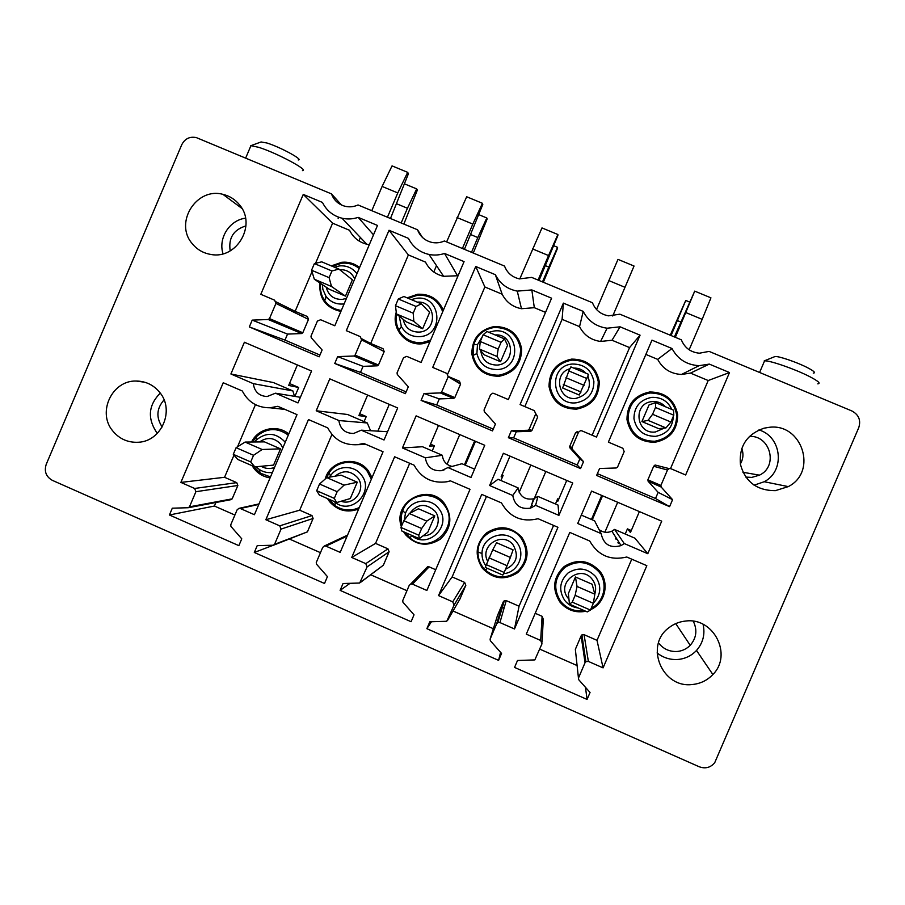 <?xml version="1.0" encoding="UTF-8"?>
<svg xmlns="http://www.w3.org/2000/svg" width="905" height="905" viewBox="0 0 905 905"><rect width="100%" height="100%" fill="white"/><g stroke="black" fill="none" stroke-linecap="round" stroke-linejoin="round"><path stroke-width="1.36" d="M681.352 339.827L619.902 314.193L608.567 315.845C600.75 314.431 595.377 310.064 592.458 302.745L531.665 277.394L519.436 278.887C512.185 277.224 507.219 272.959 504.526 266.07L444.389 240.979C440.26 242.845 436.006 243.298 431.617 242.348C424.762 240.572 420.067 236.375 417.533 229.78L358.041 204.96C353.787 206.894 349.421 207.324 344.929 206.238C338.38 204.383 333.9 200.265 331.468 193.885L196.351 137.605C189.79 136.282 184.925 138.646 181.758 144.71L46.234 464.31C44.006 471.403 46.053 476.765 52.388 480.374L699.192 766.75C705.425 769.012 710.617 767.632 714.758 762.61L858.755 427.658C861.074 420.237 858.766 414.66 851.809 410.927L709.101 351.4L699.373 353.21C690.662 352.294 684.655 347.837 681.352 339.827M768.854 427.364L764.001 428.201C746.761 434.287 738.899 446.346 740.426 464.401C745.324 481.879 756.953 490.634 775.347 490.657L788.3 486.607C818.063 471.629 801.864 422.556 768.854 427.364M241.771 538.837L238.863 545.647L169.416 514.979L172.301 508.191L188.183 507.728L189.473 506.834L195.91 491.698L194.643 488.462L180.876 482.41L223.23 382.747L242.314 390.994C248.196 402.227 257.45 407.827 270.075 407.782L277.801 406.311L297.01 414.614L254.418 514.719L240.323 508.519L238.931 508.361L237.121 509.82L230.718 524.877L230.967 526.461L241.771 538.837M322.112 349.975L319.205 356.819L249.316 326.931L252.212 320.121L268.185 319.499L269.486 318.594L275.935 303.424L274.656 300.2L260.81 294.306L303.254 194.417L322.452 202.437C326.569 210.661 333.074 215.91 341.977 218.207C347.43 219.44 352.826 219.157 358.165 217.37L377.498 225.447L334.805 325.777L320.63 319.748L317.406 321.071L310.981 336.174L311.241 337.746L322.112 349.975M311.558 371.039L244.395 342.248L230.899 373.991L253.321 383.652C254.452 391.741 259.045 396.028 267.099 396.537L275.459 393.2L297.994 402.917L311.558 371.039M325.936 546.134L324.329 545.998L322.7 547.423L316.252 562.559L316.501 564.154L327.429 576.621L324.51 583.476L254.305 552.469L257.212 545.647L273.253 545.217L274.554 544.324L281.036 529.108L279.758 525.85L265.844 519.73L308.469 419.558L327.757 427.895C334.205 439.909 344.205 445.509 357.78 444.683L363.629 443.382L383.053 451.765L340.178 552.389L325.936 546.134L347.113 536.111M406.764 356.378L403.517 357.701L397.046 372.883L397.306 374.466L408.313 386.797L405.383 393.664L334.748 363.459L337.656 356.615L353.787 356.016L355.099 355.111L361.593 339.861L360.303 336.626L346.298 330.664L389.026 230.266L408.438 238.366C412.759 246.929 419.615 252.28 428.981 254.452C434.23 255.493 439.411 255.165 444.536 253.457L464.073 261.624L421.097 362.475L406.764 356.378M361.242 430.18L384.037 440L397.68 407.963L329.793 378.856L316.207 410.768L338.866 420.531C340.167 429.072 345.099 433.382 353.674 433.461L361.242 430.18L387.566 431.708M412.465 584.144L410.621 584.087L409.196 585.433L402.702 600.66L402.963 602.255L414.026 614.823L411.085 621.712L340.122 590.377L343.04 583.51L359.681 583.035L367.079 566.926L365.79 563.634L351.728 557.457L394.637 456.776L414.128 465.193C421.334 478.225 432.307 483.745 447.036 481.743L450.396 480.849L470.023 489.322L426.866 590.467L412.465 584.144L429.14 566.858L427.522 566.813L410.621 584.087M493.836 393.415L492.75 393.211L490.555 394.738L484.051 409.988L484.311 411.583L495.442 424.015L492.501 430.916L421.097 400.383L424.026 393.505L440.328 392.94L441.64 392.035L448.179 376.706L446.866 373.437L432.714 367.419L475.736 266.489L495.34 274.69C499.967 283.695 507.275 289.17 517.264 291.116L531.835 289.939L551.586 298.186L508.327 399.569L493.836 393.415M447.964 467.557L470.996 477.489L484.741 445.283L416.108 415.859L402.442 447.941L425.35 457.817C426.889 466.923 432.251 471.222 441.448 470.691L447.964 467.557L461.957 463.733L474.559 469.152M499.933 622.572L497.795 622.629L496.641 623.862L490.103 639.156L490.363 640.763L501.562 653.444L498.598 660.367L426.866 628.681L429.807 621.792L446.753 621.283L454.061 605.151L452.749 601.836L438.54 595.592L481.731 494.39L501.438 502.897C509.73 517.287 521.947 522.57 538.102 518.723L557.944 527.298L514.493 628.964L499.933 622.572L506.234 600.603L504.357 600.66L503.338 601.746L497.501 615.479M581.858 430.848L580.501 430.667L578.544 432.171L571.994 447.5L572.254 449.106L583.533 461.641L580.558 468.575L508.372 437.703L511.325 430.791L527.932 430.248L529.12 429.343L535.703 413.936L534.38 410.655L520.07 404.569L563.374 303.118L583.205 311.399C588.25 321.071 596.214 326.671 607.108 328.21L620.083 326.818L640.061 335.167L596.497 437.07L581.858 430.848M535.624 505.352L558.905 515.386L572.741 483.01L503.372 453.269L489.605 485.51L512.762 495.499C514.662 505.386 520.59 509.606 530.545 508.135L535.624 505.352L537.909 496.426L558.068 505.103L558.905 515.386M588.363 661.419L585.886 661.668L585.037 662.709L578.453 678.094L578.725 679.7L590.049 692.483L587.074 699.441L514.549 667.415L517.513 660.48L534.821 659.915L541.993 643.794L540.67 640.457L526.291 634.145L569.788 532.412L589.709 541.009C598.103 555.512 610.456 560.84 626.769 557.016L646.826 565.682L603.081 667.879L588.363 661.419L584.076 634.677L581.892 634.903L581.146 635.819L575.354 649.36L575.501 650.661M670.843 468.688L669.089 468.586L667.494 470.012L660.899 485.431L661.17 487.037L672.573 499.673L669.587 506.653L596.61 475.442L599.585 468.496L616.215 467.987L617.561 467.071L624.178 451.584L622.844 448.269L608.375 442.126L651.973 340.144L672.019 348.516C677.766 359.262 686.805 364.975 699.101 365.665L709.305 364.104L729.498 372.543L685.651 474.978L670.843 468.688M624.246 543.554L647.788 553.702L661.713 521.156L591.576 491.087L577.718 523.497L601.124 533.588C603.601 544.55 610.264 548.554 621.101 545.591L624.246 543.554L614.574 529.425L634.925 538.192L647.788 553.702M159.936 392.657C153.771 385.021 145.818 381.152 136.101 381.028C112.175 380.304 97.061 412.103 112.514 430.644C119.245 438.936 127.91 442.794 138.499 442.24C161.52 441.278 174.846 410.485 159.936 392.657M692.257 684.519C700.402 683.739 707.269 680.402 712.869 674.519C732.79 654.903 713.74 617.289 685.877 621.022C679.553 621.611 673.897 623.85 668.931 627.719C644.315 645.31 661.962 688.456 692.257 684.519M191.984 243.366C196.905 249.509 203.24 253.208 211.001 254.475C236.827 259.565 256.85 224.972 239.621 204.971C235.255 199.507 229.689 195.966 222.924 194.349C196.521 186.984 174.122 222.528 191.984 243.366M631.283 530.522L627.437 528.871L625.231 534.018M617.278 539.618L615.536 538.871M741.738 448.303C743.706 453.756 743.243 458.982 740.358 463.982M501.755 606.995L504.108 608.024M294.883 396.401L298.684 387.476L289.476 383.516M253.966 467.014L253.558 467.942M558.69 499.3L557.65 498.847L555.455 503.972M500.94 480.51L503.123 475.397L501.97 474.91M432.228 450.928L434.389 445.837L430.509 444.174M364.093 421.594L366.254 416.538L359.681 413.709M627.437 528.871L630.446 532.491L639.394 511.585M557.65 498.847L557.842 501.257L566.745 480.442M503.123 475.397L501.132 476.856L509.99 456.109M434.389 445.837L429.683 446.12L438.495 425.463M366.254 416.538L358.855 415.644L367.622 395.078M298.684 387.476L288.661 385.44L297.372 364.953M457.67 380.462L457.036 381.978M296.15 311.75L295.596 313.051M326.354 296.806L324.714 300.675M417.533 229.78L422.499 237.472M331.468 193.885L341.536 205.039M655.492 407.488L652.584 414.286L648.059 420.361L641.917 421.56L649.021 404.954L655.639 402.623L673.558 410.18L673.795 415.214L655.492 407.488L655.639 402.623M641.917 421.56L658.67 428.642L665.956 427.929L670.888 422.024L673.795 415.214M665.447 406.764C661.894 402.951 657.528 401.232 652.324 401.594C632.584 402.77 635.751 434.615 655.367 432.002L664.236 428.099M671.861 409.467C667.777 401.039 661.035 397.001 651.634 397.374C639.925 399.772 634.043 406.888 633.964 418.744C636.385 430.361 643.568 436.233 655.537 436.346C666.725 434.264 672.653 427.59 673.331 416.311M601.124 533.588L594.596 520.827L581.315 515.103M599.11 529.651C603.092 532.581 607.334 533.09 611.859 531.19L614.574 529.425M645.865 354.421L657.686 359.376C662.743 368.821 670.673 373.856 681.488 374.466L690.458 373.098L708.196 380.53L670.526 468.575M658.433 465.871L655.084 465.023L653.682 466.267L647.878 479.831L648.116 481.256L658.15 492.354L655.514 498.497L597.379 473.643M575.456 576.983L592.119 584.223L594.834 594.2L577.028 586.451L575.456 576.983L568.374 593.544L569.46 604.155L572.243 602.142L575.139 595.354L577.028 586.451M729.498 372.543L708.196 380.53M709.305 364.104L690.458 373.098M657.686 359.376L672.019 348.516M669.587 506.653L655.514 498.497M672.573 499.673L658.15 492.354M594.789 594.065C596.44 588.804 595.614 583.94 592.323 579.472C580.637 563.419 555.365 583.137 568.17 598.284L568.951 599.201M578.25 607.99C572.763 607.289 568.272 604.789 564.788 600.49C558.453 590.388 559.528 581.225 568.023 573.012C578.069 566.768 587.243 567.933 595.569 576.496C601.791 586.033 601.056 594.924 593.363 603.16M631.758 559.166L597.017 640.344L584.076 634.677M617.855 542.819L619.891 543.701M542.084 642.064L543.272 619.235L542.106 616.305L535.206 613.296M577.107 665.56L539.719 649.111M603.081 667.879L597.017 640.344M587.074 699.441L585.467 687.314M568.849 370.937L562.639 388.007L579.223 395.021L588.589 374.353L570.863 366.887L568.849 370.937L586.972 378.584M569.935 368.754C552.819 373.245 558.408 400.881 575.942 398.381C587.786 395.123 591.78 387.691 587.933 376.084M585.965 373.245C582.673 369.67 578.578 367.95 573.702 368.086M489.605 485.51L498.055 479.265L518.113 487.897C519.753 496.472 524.889 500.114 533.509 498.836L537.909 496.426M576.304 402.782C587.933 400.395 593.793 393.29 593.884 381.469C591.474 369.896 584.347 364.082 572.492 364.025C547.446 365.575 551.405 406.141 576.304 402.782M531.552 504.967L532.479 505.363M512.762 495.499L518.113 487.897M524.843 406.594L562.096 319.329L579.551 326.637C583.985 335.155 590.999 340.099 600.592 341.457L612.018 340.235L629.575 347.599L592.13 435.215M577.164 431.651L575.444 432.975L569.675 446.47L569.912 447.885L579.833 458.914L577.22 465.023L513.655 437.85L516.257 431.764L530.76 431.289L531.936 430.486L537.728 416.922L535.794 413.698M496.574 542.717L513.078 549.878L510.375 557.469L492.75 549.799L496.574 542.717M640.061 335.167L629.575 347.599M620.083 326.818L612.018 340.235M579.551 326.637L583.205 311.399M563.374 303.118L562.096 319.329M511.325 430.791L516.257 431.764M508.372 437.703L513.655 437.85M580.558 468.575L577.22 465.023M583.533 461.641L579.833 458.914M505.51 569.268C516.529 564.019 519.119 555.975 513.282 545.161C502.988 530.726 479.164 545.625 487.614 561.168M485.793 565.693C483.191 562.05 481.935 558 482.026 553.532C481.72 536.054 506.54 527.977 516.71 542.287C526.258 553.521 518.203 572.741 503.565 573.646M499.492 573.634L488.802 568.962M553.589 525.409L519.063 606.214L506.234 600.603M459.887 599.133L465.826 585.32L464.661 582.413L452.138 576.926L486.494 496.438M493.361 628.726L453.02 610.988M498.576 617.493L499.141 618.138M514.493 628.964L519.063 606.214M438.54 595.592L452.138 576.926M426.866 628.681L431.459 621.746M498.598 660.367L500.567 652.313M451.799 377.962L451.493 378.675M483.134 334.771L480.261 341.502L479.469 349.07L484.13 354.783L500.556 361.74L507.569 345.28L504.504 338.9L486.958 331.502L483.134 334.771L501.053 342.339L504.504 338.9M480.747 350.631C482.127 360.167 487.648 364.987 497.298 365.077C516.257 363.934 514.029 333.176 495.114 334.952M402.442 447.941L422.477 446.731L442.341 455.283C443.02 461.245 446.267 464.966 452.059 466.437M482.365 336.57L477.478 344.669L476.901 353.55C479.695 364.33 486.686 369.659 497.852 369.534C522.751 367.984 518.814 327.519 494.119 330.992L488.847 332.305M425.35 457.817L442.341 455.283M447.737 374.059L484.865 286.976L502.162 294.216C506.234 302.157 512.671 306.999 521.472 308.718L534.312 307.689L545.534 312.383M493.259 429.128L436.708 404.954L439.298 398.901L453.677 398.404L454.83 397.6L460.588 384.093L459.435 381.22L448.269 376.457M419.298 538.645L401.877 531.043L400.972 527.457L403.834 520.737L409.343 513.52L418.461 508.78L434.796 515.873L427.794 532.298L419.298 538.645L418.789 535.217L421.651 528.497L426.787 521.11L434.796 515.873M531.835 289.939L534.312 307.689M502.162 294.216L495.34 274.69M475.736 266.489L484.865 286.976M424.026 393.505L439.298 398.901M421.097 400.383L436.708 404.954M423.189 535.737C435.271 536.269 442.884 520.443 435.011 511.178C425.848 502.909 417.454 503.599 409.841 513.259M404.207 520.251L405.474 513.361C410.056 499.673 430.147 496.63 438.608 508.395C453.02 525.239 428.076 550.104 411.492 535.466L410.915 534.991M360.416 582.492L383.369 565.206L389.116 551.733L387.962 548.837L375.552 543.396L409.705 463.281M406.945 590.716L370.722 574.788M435.712 569.731L429.14 566.858M351.728 557.457L375.552 543.396M340.122 590.377L349.986 583.34M376.752 346.038L376.163 347.418M398.313 298.989L395.462 305.686L396.481 313.967L406.368 321.886L422.635 328.764L429.615 312.383L421.289 303.82L403.913 296.489L398.313 298.989L416.051 306.467L421.289 303.82M403.155 319.318C405.169 327.915 410.587 332.169 419.411 332.09C438.201 330.925 436.029 300.336 417.284 302.134M316.207 410.768L347.599 414.501L367.283 422.974L370.53 430.599M399.196 316.15L401.345 326.535C405.564 333.707 411.832 337.056 420.146 336.615C444.83 335.031 440.973 294.792 416.504 298.288L411.266 299.6M338.866 420.531L367.283 422.974M406.141 391.888L360.495 372.374L363.063 366.344L377.306 365.824L378.46 365.02L384.184 351.581L383.053 348.719L370.688 343.459L408.37 254.927L425.497 262.111C429.321 269.656 435.373 274.385 443.631 276.308L458.054 275.742M336.626 502.569L319.375 495.046L316.693 490.702L319.533 484.017L326.796 477.614L341.083 475.159L357.271 482.195L350.303 498.542L336.626 502.569L334.307 498.384L337.158 491.698L344.058 485.125L357.271 482.195M444.536 253.457L457.353 275.448M389.026 230.266L408.37 254.927M361.785 338.787L370.688 343.459M337.656 356.615L363.063 366.344M334.748 363.459L360.495 372.374M341.128 501.246C354.409 506.302 366.785 488.372 357.486 477.523C350.405 470.362 342.938 469.921 335.088 476.188M329.692 477.116L330.449 475.883C337.101 465.283 353.878 464.695 361.253 474.831C375.145 491.087 351.875 515.692 335.178 502.445L333.775 501.336M273.898 545.048L307.406 531.869L313.119 518.452L311.999 515.579L299.702 510.194L331.954 434.445M320.46 552.672L289.555 539.086M265.844 519.73L299.702 510.194M254.305 552.469L273.389 545.206M302.406 314.408L301.716 316.049M314.386 263.57L311.558 270.233L314.329 279.226L329.352 289.295L345.472 296.116L352.407 279.803L338.911 269.09L321.728 261.839L314.386 263.57L331.931 270.98L338.911 269.09M326.252 287.213C328.402 295.494 333.741 299.555 342.26 299.431L346.479 298.345M354.715 278.978C351.751 272.529 346.728 269.43 339.647 269.679M230.899 373.991L273.423 382.566L292.926 390.96L294.487 396.333M322.406 284.634L322.87 289.408L325.924 296.218C330.268 301.908 336.027 304.499 343.187 304.012L344.115 303.888M356.955 273.706C352.588 267.993 346.819 265.38 339.624 265.889L334.443 267.201M253.321 383.652L292.926 390.96M275.459 393.2L300.381 397.306M338.425 217.132L338.142 218.558M315.551 263.298L332.599 223.184L349.568 230.3C353.21 237.551 358.957 242.201 366.819 244.237L369.308 244.689M319.963 355.043L284.996 340.099L287.541 334.092L301.659 333.549L302.813 332.757L308.503 319.375L307.383 316.524L295.132 311.32L311.999 271.658M254.791 466.878L237.71 459.423L233.286 454.321L236.103 447.681L245.085 442.07L264.464 441.878L280.493 448.835L273.57 465.113L254.791 466.878L250.719 461.935L253.547 455.283L262.178 449.502L280.493 448.835M358.165 217.37L373.505 234.836M303.254 194.417L332.599 223.184M276.059 301.863L295.132 311.32M252.212 320.121L287.541 334.092M249.316 326.931L284.996 340.099M261.172 466.279C265.437 468.801 269.894 469.197 274.532 467.444M282.824 447.941L280.708 444.185C274.294 437.477 267.247 436.719 259.565 441.923M254.622 441.979L256.194 440.113C266.127 431.99 275.606 432.488 284.645 441.595L285.199 442.364M272.405 472.433C267.676 473.066 263.31 472.082 259.305 469.48L256.081 466.754M231.035 499.639L232.178 498.847L237.857 485.487L236.737 482.637L224.553 477.297L233.988 455.136M237.529 446.787L255.448 404.659M234.904 515.047L214.428 506.042L215.933 502.501M180.876 482.41L224.553 477.297M169.416 514.979L214.428 506.042M745.777 477.093L751.784 477.399L759.453 475.159C778.56 466.426 770.37 435.124 749.363 436.391M754.057 485.193L764.227 481.731C785.438 470.939 781.886 436.538 758.922 429.932M657.087 652.912C663.229 657.799 670.209 659.983 678.015 659.462C685.323 658.75 691.488 655.74 696.499 650.457C703.083 642.889 705.267 634.167 703.072 624.292M658.501 642.912C663.275 649.009 669.508 651.86 677.212 651.476C682.302 650.978 686.646 648.919 690.221 645.31C696.477 638.025 697.506 630.004 693.298 621.249M230.187 250.877C228.286 238.004 233.547 229.666 245.956 225.899M245.538 218.173C229.418 220.153 217.969 238.309 223.049 253.785M157.459 433.224L155.988 431.459C147.311 417.567 148.737 404.773 160.264 393.087M164.065 399.908C156.644 408.325 155.943 417.25 161.972 426.674L162.187 426.956M813.244 373.12C815.948 372.928 814.048 371.118 807.543 367.702C797.09 362.249 778.21 355.835 774.963 356.559L774.284 356.83M817.792 383.856C821.005 383.528 818.256 381.084 809.523 376.537C795.246 369.172 769.589 360.269 764.578 360.857L763.843 362.543M671.069 335.54L685.752 300.46L689.497 302.01M677.449 320.608L680.775 321.988M592.266 519.821L602.549 495.793M604.891 532.197L617.685 502.286M575.139 595.354L593.341 603.284L594.834 594.2M572.243 602.142L590.433 610.072L593.341 603.284M569.46 604.155L587.255 611.916L590.433 610.072M685.752 300.46L670.243 335.189M601.723 495.442L591.451 519.47M652.584 414.286L670.888 422.024M648.059 420.361L665.956 427.929M675.334 337.316L694.723 291.127L674.383 336.92M694.723 291.127L710.934 297.835L702.167 319.352L685.9 312.598M689.146 349.783L702.167 319.352M519.187 492.32L530.828 465.046M531.54 504.956L545.839 471.482M486.155 564.596L504.153 572.446L502.841 575.094L485.227 567.412L492.75 549.799M489.039 557.853L507.038 565.693L510.375 557.469M504.153 572.446L507.038 565.693M565.964 377.702L584.076 385.349M563.329 384.535L581.044 392.023M617.991 259.384L634.043 266.025L624.993 287.304L608.884 280.607L617.991 259.384M596.531 309.521L608.884 280.607M612.73 316.003L624.993 287.304M553.69 245.708L557.559 247.314L557.525 248.253L543.328 282.258M545.376 265.651L548.803 267.077L557.559 247.314M447.093 464.254L459.751 434.57M464.446 464.797L474.627 440.95M542.48 281.896L548.803 267.077M409.343 513.52L426.787 521.11M403.834 520.737L421.651 528.497M400.972 527.457L418.789 535.217M475.476 441.312L465.294 465.17M480.261 341.502L498.18 349.07L501.053 342.339M479.469 349.07L497.003 356.48L498.18 349.07M497.003 356.48L500.556 361.74M519.775 278.944L541.982 227.924L557.887 234.508L557.853 235.572L539.052 280.471M532.581 248.92L548.543 255.549L557.887 234.508M538.079 280.064L548.543 255.549M478.802 214.655L486.811 217.981L487.128 219.055L473.292 253.038M470.713 234.587L477.806 237.54L486.811 217.981M377.962 430.938L389.286 404.365M471.516 252.303L477.806 237.54M326.796 477.614L344.058 485.125M319.533 484.017L337.158 491.698M316.693 490.702L334.307 498.384M395.462 305.686L413.2 313.175L416.051 306.467M396.481 313.967L413.834 321.309L413.2 313.175M413.834 321.309L422.635 328.764M446.618 241.907L466.675 196.758L482.422 203.286L482.795 204.507L464.423 249.339M457.002 217.528L472.806 224.089L482.422 203.286M433.789 272.009L436.493 265.663M462.41 248.502L472.806 224.089M404.592 183.896L416.673 188.896L417.329 190.118L403.856 224.078M396.729 203.806L407.442 208.263L416.673 188.896M401.187 222.958L407.442 208.263M245.085 442.07L262.178 449.502M236.103 447.681L253.547 455.283M233.286 454.321L250.719 461.935M311.558 270.233L329.103 277.643L331.931 270.98M314.329 279.226L331.513 286.5L329.103 277.643M331.513 286.5L345.472 296.116M371.785 210.707L382.114 186.43L392.057 165.886L407.669 172.346L408.427 173.726L390.474 218.501M382.114 186.43L397.781 192.935L407.669 172.346M358.934 240.922L360.394 237.495M387.442 217.234L397.781 192.935M250.459 146.814L250.923 145.694L258.559 147.277C276.466 152.775 309.691 170.593 302.451 170.638M261.047 141.972L266.896 142.99C279.984 146.938 304.091 160.072 298.22 159.959M649.937 393.008C664.745 393.109 673.659 400.361 676.68 414.773C676.589 429.479 669.281 438.314 654.768 441.255C639.959 441.108 631.057 433.846 628.07 419.468C628.172 404.795 635.457 395.983 649.937 393.008M654.801 442.307C669.949 439.242 677.574 430.033 677.664 414.682C674.508 399.659 665.209 392.091 649.767 391.989C634.677 395.089 627.075 404.286 626.973 419.581C630.084 434.57 639.36 442.149 654.801 442.307M661.17 487.037L648.116 481.256M647.878 479.831L660.899 485.431M667.494 470.012L653.682 466.267M584.257 610.615C574.788 611.87 566.971 608.85 560.783 601.52C552.932 589.008 554.267 577.673 564.788 567.492C577.22 559.754 588.601 561.191 598.918 571.802C608.341 583.125 604.359 601.927 591.203 608.273M585.773 611.271C575.422 613.183 566.813 610.117 559.946 602.074C551.767 589.019 553.159 577.186 564.12 566.587C577.096 558.509 588.963 560.003 599.721 571.066C609.857 583.216 605.072 603.499 590.626 609.619M540.67 640.457L542.106 616.305M575.354 649.36L578.453 678.094M585.037 662.709L581.146 635.819M571.779 360.1C586.451 360.167 595.275 367.362 598.262 381.684C598.148 396.322 590.886 405.112 576.496 408.065C561.824 407.951 553.023 400.745 550.082 386.446C550.195 371.853 557.423 363.075 571.779 360.1M576.587 409.139C591.599 406.051 599.167 396.888 599.28 381.616C596.169 366.683 586.972 359.172 571.666 359.104C556.699 362.204 549.154 371.367 549.03 386.582C552.095 401.492 561.281 409.003 576.587 409.139M537.728 416.922L535.703 413.936M529.12 429.343L531.936 430.486M530.76 431.289L527.785 430.26M572.254 449.106L569.912 447.885M569.675 446.47L571.994 447.5M578.544 432.171L575.444 432.975M520.986 538.023C528.52 549.776 527.57 560.761 518.158 570.942C506.981 579.132 495.997 578.804 485.216 569.98L483.146 567.65C479.616 563.012 477.908 557.785 478.01 551.971C477.636 530.319 508.372 520.296 520.986 538.023M521.834 537.31C529.968 550.297 528.577 562.096 517.649 572.684C504.73 580.727 492.976 579.234 482.365 568.216C474.277 555.251 475.679 543.475 486.562 532.909C499.424 524.855 511.178 526.314 521.834 537.31M452.749 601.836L464.661 582.413M465.826 585.32L454.061 605.151M447.5 620.525L460.045 598.861M497.58 615.219L490.103 639.156M496.641 623.862L503.338 601.746M494.368 327.486C508.904 327.531 517.649 334.68 520.579 348.923C520.443 363.482 513.248 372.238 498.983 375.202C485.159 375.337 476.505 368.742 473.044 355.394L473.768 344.409C477.263 334.669 484.13 329.024 494.368 327.486M499.119 376.276C513.995 373.188 521.506 364.059 521.642 348.866C518.576 334.013 509.47 326.569 494.3 326.524C479.469 329.635 471.98 338.764 471.833 353.9C474.854 368.72 483.949 376.186 499.119 376.276M460.588 384.093L448.179 376.706M441.64 392.035L454.83 397.6M453.665 398.404L440.316 392.94L453.677 398.404M405.451 513.35L402.736 510.714C400.972 515.443 400.7 520.285 401.911 525.251C400.711 520.307 400.983 515.465 402.736 510.714C408.415 493.757 433.303 489.99 443.789 504.56C461.663 525.432 430.746 556.247 410.191 538.102L405.078 532.434M401.334 526.608C392.284 501.449 429.208 482.014 444.683 503.87C452.726 516.778 451.324 528.509 440.486 539.075C427.68 547.084 416.029 545.625 405.531 534.685L403.585 531.789M365.79 563.634L387.962 548.837M389.116 551.733L367.079 566.926M360.563 582.22L383.369 565.206M408.189 298.288L417.691 295.2C429.954 294.781 438.292 300.302 442.703 311.761M430.599 340.167L422.194 342.644C411.899 343.187 404.139 339.036 398.924 330.167C396.345 325.099 395.598 319.759 396.718 314.159C395.587 319.782 396.333 325.121 398.924 330.167L401.345 326.535M396.254 312.18C390.983 328.266 405.632 346.015 422.375 343.742L429.932 341.728M443.337 310.268C438.416 299.091 429.864 293.752 417.669 294.249L407.137 297.858M384.184 351.581L361.593 339.861M355.099 355.111L378.46 365.02M377.306 365.824L353.787 356.016M330.438 475.883L329.16 472.727L326.547 477.84L329.16 472.727C337.407 459.593 358.188 458.846 367.34 471.415L371.355 479.209M359.285 507.547C350.846 511.393 342.757 510.748 335.02 505.624L328.922 499.221L335.02 505.624L335.167 502.456M325.212 479.005C329.918 460.204 357 454.966 368.267 470.747L372.034 477.602M358.663 509.006C347.226 513.146 337.475 510.635 329.42 501.472L327.497 498.598M279.758 525.85L311.999 515.579M313.119 518.452L281.036 529.108M274.554 544.324L307.406 531.869M332.316 266.308L341.739 263.208C348.278 262.62 354.081 264.384 359.172 268.514M341.343 310.404C334.431 309.555 328.911 306.343 324.759 300.743C321.185 295.539 319.816 289.792 320.675 283.48C319.816 289.849 321.185 295.607 324.759 300.743L325.924 296.218M359.59 267.518C354.353 263.423 348.414 261.681 341.762 262.28L331.321 265.889M319.884 282.948C318.877 298.458 325.879 307.96 340.902 311.456M308.503 319.375L275.935 303.424M269.486 318.594L302.813 332.757M301.659 333.549L268.185 319.499M270.505 476.912L260.199 473.134L253.491 466.301M256.183 440.102L256.341 436.742L252.529 441.991L256.341 436.742C266.59 427.794 277.235 427.251 288.288 435.101M270.097 477.863C263.536 476.89 258.185 473.79 254.022 468.564L252.122 465.713M251.567 442.002C258.027 428.303 277.382 424.117 288.752 434.015M194.643 488.462L236.737 482.637M237.857 485.487L195.91 491.698M189.473 506.834L232.178 498.847M258.807 504.402L240.323 508.519M611.859 531.19L621.101 545.591M681.488 374.466L699.101 365.665M655.084 465.023L669.089 468.586M581.892 634.903L585.886 661.668M533.509 498.836L530.545 508.135M600.592 341.457L607.108 328.21M530.884 431.278L527.932 430.248M487.433 568.374L485.216 569.98L483.146 567.65C479.605 563.001 477.897 557.774 478.01 551.971L482.003 553.532M504.357 600.66L497.795 622.629M476.901 353.55L473.044 355.394M477.478 344.669L473.768 344.409M444.027 469.955L441.448 470.691M521.472 308.718L517.264 291.116M411.481 535.477L410.191 538.102L405.055 532.434M443.631 276.308L428.981 254.452M366.073 444.434L357.78 444.683M347.531 535.127L324.329 545.998M322.429 284.656L322.87 289.408M366.819 244.237L341.977 218.207M259.294 469.491L260.199 473.134L253.468 466.29M285.018 409.433L270.075 407.782M231.205 499.617L188.376 507.705M259.011 503.915L238.931 508.361M742.948 472.274L759.453 475.159M764.227 481.731L788.3 486.607M696.499 650.457L712.869 674.519M675.752 623.613L690.221 645.31M222.924 194.349L242.008 208.501M136.101 381.028L144.834 382.249M774.963 356.559L764.227 360.88M759.6 372.464L764.578 360.857M261.194 141.927L250.719 145.739M250.923 145.694L245.662 158.092"/></g></svg>

